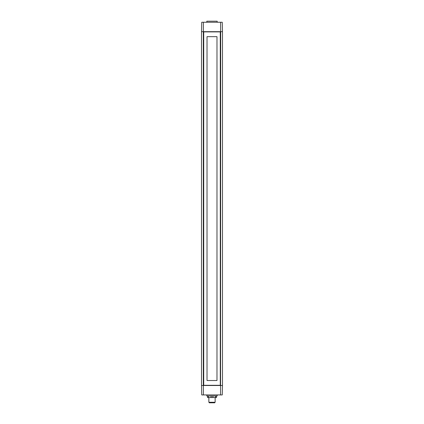 <?xml version="1.0" encoding="UTF-8"?>
<svg xmlns="http://www.w3.org/2000/svg" width="424" height="424" viewBox="0 0 424 424"><rect width="100%" height="100%" fill="white"/><g stroke="black" fill="none" stroke-linecap="round" stroke-linejoin="round"><path stroke-width="0.64" d="M209.276 402.275L209.276 402.8L214.724 402.8L214.724 402.275M208.857 397.558L208.857 402.275L215.143 402.275L215.143 397.558M216.982 36.665L216.982 380.524L207.018 380.524L207.018 36.665L216.982 36.665M216.457 395.984L216.457 397.558L207.543 397.558L207.543 395.984M215.572 395.984L215.572 397.558M212.885 397.558L212.885 395.984M211.115 395.984L211.115 397.558M208.428 397.558L208.428 395.984M217.178 394.935L217.178 395.984L206.822 395.984L206.822 394.935M206.822 22.249L206.822 21.2L217.178 21.2L217.178 22.249M220.284 385.294L203.716 385.294L203.716 31.895L220.284 31.895L220.284 385.294M220.565 394.935L201.744 394.935L201.517 385.501L201.517 31.683L203.313 31.683L203.435 22.249L222.256 22.249L222.483 31.683L220.687 31.683L220.565 394.935L222.256 394.935L222.483 385.501L203.313 385.501L203.313 31.683L220.687 31.683L220.565 22.249M203.435 394.935L203.313 385.501L201.517 385.501M201.517 31.683L201.744 22.249L203.435 22.249M222.483 385.501L222.483 31.683"/></g></svg>
